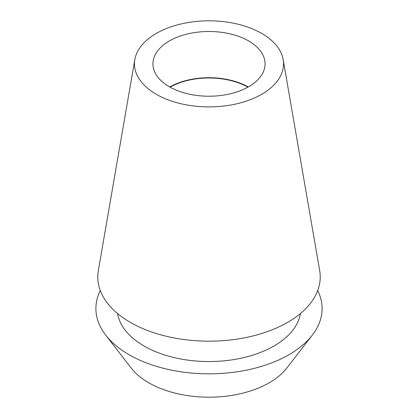 <?xml version="1.0" encoding="UTF-8"?>
<svg xmlns="http://www.w3.org/2000/svg" width="418" height="418" viewBox="0 0 418 418"><rect width="100%" height="100%" fill="white"/><g stroke="black" fill="none" stroke-linecap="round" stroke-linejoin="round"><path stroke-width="0.63" d="M169.353 40.969A56.064 32.369 0 0 0 152.936 63.86A56.064 32.369 0 0 0 187.546 93.763A56.064 32.369 0 0 0 248.647 86.745A56.064 32.369 0 0 0 265.064 63.86A56.064 32.369 0 0 0 230.454 33.952A56.064 32.369 0 0 0 169.353 40.969M169.739 86.97A56.064 32.369 180 0 1 248.261 86.97M247.911 87.163A55.584 32.092 0 0 0 170.089 87.163M105.754 335.194L131.226 368.08A85.194 49.188 0 0 0 269.244 382.778A85.194 49.188 0 0 0 286.774 368.08L312.246 335.194A113.1 65.297 180 0 1 288.974 354.71A113.1 65.297 180 0 1 105.754 335.194A113.1 65.297 180 0 1 100.283 290.531M317.717 290.531A113.1 65.297 180 0 1 312.246 335.194M117.578 313.537A91.835 53.018 0 0 0 177.901 358.425A91.835 53.018 0 0 0 273.936 346.026A91.835 53.018 0 0 0 300.422 313.537M134.826 59.581L98.324 270.582A111.225 64.215 0 0 0 161.379 334.996A111.225 64.215 0 0 0 287.647 322.372A111.225 64.215 0 0 0 319.676 270.582L283.174 59.581A74.545 43.038 180 0 1 261.71 94.29A74.545 43.038 180 0 1 177.08 102.75A74.545 43.038 180 0 1 134.826 59.581A74.545 43.038 180 0 1 156.29 33.424A74.545 43.038 180 0 1 234.064 23.324A74.545 43.038 180 0 1 283.174 59.581"/></g></svg>

